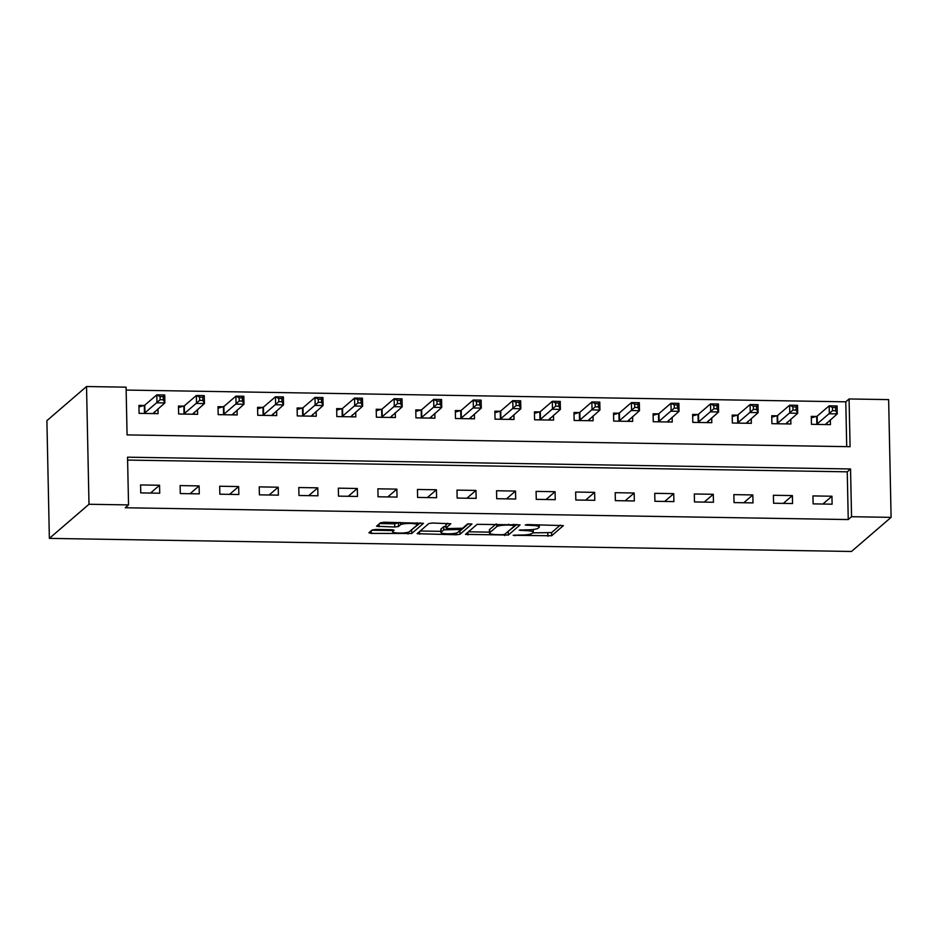 <?xml version="1.0" encoding="UTF-8"?>
<svg xmlns="http://www.w3.org/2000/svg" width="938" height="938" viewBox="0 0 938 938"><rect width="100%" height="100%" fill="white"/><g stroke="black" fill="none" stroke-linecap="round" stroke-linejoin="round"><path stroke-width="1.41" d="M513.18 535.305L551.65 535.762L563.386 525.608L527.86 524.577L525.186 525.01L531.225 525.421A10.154 1.782 178.8 0 1 539.303 526.992A10.154 1.782 178.8 0 1 539.092 527.367L538.119 528.211A10.154 1.782 178.8 0 1 526.101 529.829L519.206 530.122L525.198 530.615A10.154 1.782 178.8 0 1 533.276 532.186A10.154 1.782 178.8 0 1 533.065 532.561L532.092 533.394A10.154 1.782 178.8 0 1 520.074 535.023L513.18 535.305M375.904 529.454L372.151 529.97L368.88 532.784L371.331 533.394L411.735 533.488L423.472 523.322L384.299 522.231L380.547 522.736L376.525 526.265L394.734 527.004L398.486 526.499L400.444 524.811A8.489 1.489 178.8 0 1 409.613 523.451A8.489 1.489 178.8 0 1 417.246 524.764A8.489 1.489 178.8 0 1 417.058 525.081L409.378 531.694A8.489 1.489 178.8 0 1 400.221 533.054A8.489 1.489 178.8 0 1 392.588 531.74A8.489 1.489 178.8 0 1 392.764 531.424L394.112 530.205L391.592 529.712L375.904 529.454M128.541 504.914L88.993 504.269L49.362 538.389L851.47 551.474L891.1 517.354L851.552 516.709L850.543 468.977L127.545 457.181L128.541 504.914L125.246 507.763L848.245 519.558L851.552 516.709M465.471 534.355L508.326 535.059L520.062 524.893L477.137 524.319L465.471 534.355M456.278 534.777L417.105 533.687L428.842 523.521L432.594 523.017L450.803 523.767L445.937 528.071L448.458 528.563L462.622 528.223L467.546 523.99L471.943 523.979L460.03 534.273L456.278 534.777L456.243 533.065M848.245 519.558L847.249 471.826L127.603 460.077M831.947 496.225L812.953 495.921L813.129 503.87L832.112 504.187L831.947 496.225L822.872 504.034M792.387 495.581L773.404 495.276L773.569 503.225L792.551 503.542L792.387 495.581L783.324 503.389M752.839 494.936L733.856 494.631L734.02 502.58L753.003 502.897L752.839 494.936L743.775 502.745M713.29 494.291L694.308 493.986L694.472 501.936L713.455 502.252L713.29 494.291L704.215 502.1M673.73 493.646L654.747 493.341L654.912 501.291L673.906 501.596L673.73 493.646L664.667 501.455M634.182 493.001L615.199 492.696L615.363 500.646L634.346 500.951L634.182 493.001L625.118 500.81M594.633 492.356L575.651 492.04L575.815 500.001L594.798 500.306L594.633 492.356L585.57 500.165M555.085 491.711L536.09 491.395L536.266 499.356L555.249 499.661L555.085 491.711L546.01 499.52M515.525 491.066L496.542 490.75L496.706 498.711L515.701 499.016L515.525 491.066L506.461 498.864M475.976 490.422L456.994 490.105L457.158 498.066L476.141 498.371L475.976 490.422L466.913 498.219M436.428 489.777L417.445 489.46L417.609 497.421L436.592 497.726L436.428 489.777L427.365 497.574M396.868 489.132L377.885 488.815L378.061 496.777L397.044 497.081L396.868 489.132L387.804 496.929M357.319 488.487L338.337 488.17L338.501 496.132L357.484 496.437L357.319 488.487L348.256 496.284M317.771 487.842L298.788 487.526L298.952 495.487L317.935 495.792L317.771 487.842L308.708 495.639M278.223 487.197L259.228 486.881L259.404 494.842L278.387 495.147L278.223 487.197L269.147 494.994M238.662 486.552L219.68 486.236L219.844 494.197L238.838 494.502L238.662 486.552L229.599 494.349M199.114 485.907L180.131 485.591L180.295 493.552L199.278 493.857L199.114 485.907L190.051 493.705M159.566 485.251L140.583 484.946L140.747 492.907L159.73 493.212L159.566 485.251L150.502 493.06M846.721 446.652L845.783 401.816L126.138 390.067M816.435 416.449L811.288 416.366L811.452 424.316L830.447 424.633L830.341 419.861M776.887 415.804L771.74 415.722L771.904 423.671L790.886 423.976L790.793 419.216M737.338 415.159L732.191 415.077L732.355 423.026L751.338 423.331L751.244 418.571M697.778 414.514L692.631 414.42L692.807 422.381L711.79 422.686L711.684 417.914M658.23 413.869L653.083 413.775L653.247 421.737L672.241 422.041L672.136 417.269M618.681 413.224L613.534 413.13L613.698 421.092L632.681 421.397L632.587 416.624M579.133 412.579L573.986 412.486L574.15 420.447L593.133 420.752L593.027 415.98M539.573 411.923L534.426 411.841L534.601 419.802L553.584 420.107L553.479 415.335M500.024 411.278L494.877 411.196L495.041 419.157L514.024 419.462L513.93 414.69M460.476 410.633L455.329 410.551L455.493 418.512L474.476 418.817L474.382 414.045M420.916 409.988L415.769 409.906L415.944 417.867L434.927 418.172L434.822 413.4M381.367 409.343L376.22 409.261L376.384 417.222L395.379 417.527L395.273 412.755M341.819 408.698L336.672 408.616L336.836 416.578L355.819 416.882L355.725 412.11M302.271 408.053L297.123 407.971L297.287 415.933L316.27 416.238L316.165 411.465M262.71 407.409L257.563 407.327L257.739 415.288L276.722 415.593L276.616 410.821M223.162 406.764L218.015 406.682L218.179 414.643L237.162 414.948L237.068 410.176M183.614 406.119L178.466 406.037L178.63 413.998L197.613 414.303L197.519 409.531M144.065 405.474L138.918 405.392L139.082 413.341L158.065 413.658L157.959 408.886M845.783 401.816L849.078 398.967L850.086 446.699L127.076 434.904L126.079 387.171L86.531 386.526L46.9 420.646L49.362 538.389M849.078 398.967L888.638 399.611L891.1 517.354M86.531 386.526L88.993 504.269M847.249 471.826L850.543 468.977M532.737 532.843L551.591 532.585L560.279 525.104M507.212 532.209L516.944 524.401M468.449 531.799L489.46 532.139M502.065 534.73L504.691 534.379L514.939 525.561L508.713 525.057A10.154 1.782 178.8 0 0 496.694 526.675L489.695 532.702A10.154 1.782 178.8 0 0 489.484 533.077A10.154 1.782 178.8 0 0 497.562 534.66L502.065 534.73M489.484 533.077L489.413 529.9A10.154 1.782 178.8 0 1 489.624 529.524L495.979 524.049M440.883 531.342L420.154 531.002M447.684 523.263L445.937 525.01M468.519 523.721L459.96 531.084L460.03 534.273M441.095 532.186A8.489 1.489 178.8 0 0 440.919 532.503A8.489 1.489 178.8 0 0 448.54 533.816A8.489 1.489 178.8 0 0 457.709 532.456L460.476 530.005L457.955 529.513L443.803 529.853L441.095 532.186L441.024 528.997A8.489 1.489 178.8 0 0 440.848 529.313L440.919 532.503M445.902 526.206L443.733 526.675L443.803 529.853M441.024 528.997L443.733 526.675M458.905 531.424L459.96 531.084M379.562 523.58L394.664 523.826L399.389 522.478M410.61 530.627L420.353 522.818M371.858 530.216L392.565 530.556M826.976 424.574L826.941 422.78M825.299 424.539L837.259 413.904L829.344 413.775L829.18 405.826L817.162 416.167L811.323 417.891M832.463 407.502L829.18 405.826L837.083 405.955L837.259 413.904L835.688 410.738L835.629 407.561L832.463 407.502L832.522 410.692L835.688 410.738M832.522 410.692L816.599 424.398M835.629 407.561L837.083 405.955M787.428 423.929L787.392 422.135M785.739 423.894L797.699 413.259L789.796 413.13L789.632 405.181L777.602 415.522L771.775 417.246M792.903 406.858L789.632 405.181L797.535 405.31L797.699 413.259L796.139 410.094L796.069 406.916L792.903 406.858L792.973 410.047L796.139 410.094M792.973 410.047L777.051 423.753M796.069 406.916L797.535 405.31M747.879 423.284L747.832 421.49M746.191 423.249L758.15 412.614L750.236 412.486L750.072 404.524L738.054 414.877L732.215 416.601M753.355 406.213L750.072 404.524L757.986 404.653L758.15 412.614L756.591 409.449L756.52 406.271L753.355 406.213L753.425 409.402L756.591 409.449M753.425 409.402L737.503 423.108M756.52 406.271L757.986 404.653M708.319 422.639L708.284 420.845M706.642 422.604L718.602 411.97L710.687 411.841L710.523 403.879L698.505 414.233L692.666 415.956M713.806 405.568L710.523 403.879L718.438 404.008L718.602 411.97L717.031 408.804L716.972 405.626L713.806 405.568L713.877 408.757L717.031 408.804M713.877 408.757L697.954 422.463M716.972 405.626L718.438 404.008M668.771 421.994L668.735 420.201M667.094 421.959L679.053 411.325L671.139 411.196L670.975 403.234L658.957 413.588L653.118 415.311M674.258 404.923L670.975 403.234L678.878 403.363L679.053 411.325L677.482 408.159L677.412 404.981L674.258 404.923L674.316 408.112L677.482 408.159M674.316 408.112L658.394 421.819M677.412 404.981L678.878 403.363M629.222 421.35L629.187 419.556M627.534 421.314L639.493 410.68L631.591 410.551L631.415 402.59L619.397 412.943L613.569 414.666M634.698 404.278L631.415 402.59L639.329 402.719L639.493 410.68L637.934 407.514L637.863 404.337L634.698 404.278L634.768 407.467L637.934 407.514M634.768 407.467L618.846 421.174M637.863 404.337L639.329 402.719M589.662 420.693L589.627 418.911M587.985 420.67L599.945 410.035L592.03 409.906L591.866 401.945L579.848 412.298L574.009 414.021M595.149 403.633L591.866 401.945L599.781 402.074L599.945 410.035L598.385 406.869L598.315 403.692L595.149 403.633L595.22 406.822L598.385 406.869M595.22 406.822L579.297 420.529M598.315 403.692L599.781 402.074M550.114 420.048L550.078 418.266M548.437 420.025L560.396 409.39L552.482 409.261L552.318 401.3L540.3 411.653L534.461 413.377M555.601 402.988L552.318 401.3L560.232 401.429L560.396 409.39L558.825 406.224L558.767 403.047L555.601 402.988L555.659 406.177L558.825 406.224M555.659 406.177L539.749 419.884M558.767 403.047L560.232 401.429M510.565 419.403L510.53 417.621M508.877 419.38L520.836 408.745L512.934 408.616L512.769 400.655L500.74 411.008L494.912 412.732M516.041 402.343L512.769 400.655L520.672 400.784L520.836 408.745L519.277 405.579L519.206 402.39L516.041 402.343L516.111 405.521L519.277 405.579M516.111 405.521L500.189 419.239M519.206 402.39L520.672 400.784M471.017 418.758L470.97 416.976M469.328 418.735L481.288 408.1L473.385 407.971L473.209 400.01L461.191 410.363L455.352 412.087M476.492 401.699L473.209 400.01L481.124 400.139L481.288 408.1L479.728 404.935L479.658 401.745L476.492 401.699L476.563 404.876L479.728 404.935M476.563 404.876L460.64 418.594M479.658 401.745L481.124 400.139M431.457 418.114L431.421 416.331M429.78 418.09L441.739 407.455L433.825 407.327L433.661 399.365L421.643 409.718L415.804 411.442M436.944 401.054L433.661 399.365L441.575 399.494L441.739 407.455L440.168 404.29L440.11 401.101L436.944 401.054L437.014 404.231L440.168 404.29M437.014 404.231L421.092 417.949M440.11 401.101L441.575 399.494M391.908 417.469L391.873 415.686M390.231 417.445L402.191 406.811L394.277 406.682L394.112 398.72L382.094 409.074L376.255 410.797M397.395 400.409L394.112 398.72L402.015 398.849L402.191 406.811L400.62 403.645L400.549 400.456L397.395 400.409L397.454 403.586L400.62 403.645M397.454 403.586L381.531 417.304M400.549 400.456L402.015 398.849M352.36 416.824L352.325 415.042M350.671 416.8L362.631 406.166L354.728 406.037L354.552 398.075L342.534 408.429L336.707 410.152M357.835 399.764L354.552 398.075L362.467 398.204L362.631 406.166L361.071 403L361.001 399.811L357.835 399.764L357.906 402.941L361.071 403M357.906 402.941L341.983 416.66M361.001 399.811L362.467 398.204M312.8 416.179L312.764 414.397M311.123 416.155L323.082 405.521L315.168 405.392L315.004 397.431L302.986 407.784L297.147 409.507M318.287 399.119L315.004 397.431L322.918 397.56L323.082 405.521L321.523 402.355L321.453 399.166L318.287 399.119L318.357 402.296L321.523 402.355M318.357 402.296L302.435 416.015M321.453 399.166L322.918 397.56M273.251 415.534L273.216 413.752M271.574 415.511L283.534 404.876L275.62 404.747L275.455 396.786L263.437 407.139L257.598 408.862M278.738 398.474L275.455 396.786L283.37 396.915L283.534 404.876L281.963 401.71L281.904 398.521L278.738 398.474L278.797 401.652L281.963 401.71M278.797 401.652L262.886 415.37M281.904 398.521L283.37 396.915M233.703 414.889L233.668 413.107M232.014 414.866L243.974 404.231L236.071 404.102L235.907 396.141L223.877 406.482L218.05 408.218M239.19 397.829L235.907 396.141L243.81 396.27L243.974 404.231L242.414 401.065L242.344 397.876L239.19 397.829L239.249 401.007L242.414 401.065M239.249 401.007L223.326 414.725M242.344 397.876L243.81 396.27M194.154 414.244L194.107 412.462M192.466 414.221L204.425 403.575L196.523 403.446L196.347 395.496L184.329 405.837L178.501 407.573M199.63 397.184L196.347 395.496L204.261 395.625L204.425 403.575L202.866 400.42L202.796 397.231L199.63 397.184L199.7 400.362L202.866 400.42M199.7 400.362L183.778 414.08M202.796 397.231L204.261 395.625M154.594 413.599L154.559 411.817M152.917 413.576L164.877 402.93L156.963 402.801L156.798 394.851L144.78 405.193L138.941 406.928M160.081 396.54L156.798 394.851L164.713 394.98L164.877 402.93L163.306 399.776L163.247 396.586L160.081 396.54L160.152 399.717L163.306 399.776M160.152 399.717L144.229 413.435M163.247 396.586L164.713 394.98M514.88 534.977L514.903 535.739M526.945 524.588L526.957 525.35M520.907 529.782L520.93 530.545M525.186 529.818L525.198 530.615M531.213 524.623L531.225 525.421M551.591 532.585L551.65 535.762M547.827 533.089L547.898 536.278M508.255 531.881L508.326 535.059M504.55 534.449L504.574 535.563M467.863 532.292L467.921 534.965M513.192 524.33L513.215 525.128M508.689 524.26L508.713 525.057M496.636 524.061L496.694 526.675M489.624 529.524L489.695 532.702M419.567 531.506L419.626 534.179M445.937 524.776L446.007 527.953M457.943 528.715L457.955 529.513M447.532 528.528L447.555 529.349M392.729 529.771L392.764 531.424M400.397 522.489L400.444 524.811M398.416 523.322L398.486 526.499M394.664 523.826L394.734 527.004M378.987 524.072L379.046 526.746M411.665 530.298L411.735 533.488M407.948 532.292L407.983 533.992M371.272 530.72L371.331 533.394M817.162 416.167L817.326 424.128M816.681 416.378L816.846 424.328M777.602 415.522L777.778 423.484M777.133 415.733L777.297 423.683M738.054 414.877L738.218 422.827M737.585 415.088L737.749 423.038M698.505 414.233L698.669 422.182M698.024 414.444L698.2 422.393M658.957 413.588L659.121 421.537M658.476 413.799L658.64 421.748M619.397 412.943L619.561 420.892M618.928 413.154L619.092 421.103M579.848 412.298L580.012 420.247M579.367 412.509L579.543 420.459M540.3 411.653L540.464 419.603M539.819 411.864L539.983 419.814M500.74 411.008L500.915 418.958M500.271 411.219L500.435 419.169M461.191 410.363L461.355 418.313M460.722 410.563L460.886 418.524M421.643 409.718L421.807 417.668M421.162 409.918L421.338 417.879M382.094 409.074L382.258 417.023M381.614 409.273L381.778 417.234M342.534 408.429L342.71 416.378M342.065 408.628L342.229 416.589M302.986 407.784L303.15 415.733M302.517 407.983L302.681 415.944M263.437 407.139L263.601 415.088M262.957 407.338L263.121 415.3M223.877 406.482L224.053 414.444M223.408 406.693L223.572 414.655M184.329 405.837L184.493 413.799M183.86 406.048L184.024 414.01M144.78 405.193L144.944 413.154M144.3 405.404L144.475 413.365M533.218 529.489L533.276 532.186M539.256 524.764L539.303 526.992M514.962 524.365L514.985 525.479M445.867 524.893L445.937 528.071M460.452 528.692L460.476 530.005M392.541 529.759L392.588 531.74M417.199 522.771L417.246 524.764"/></g></svg>
